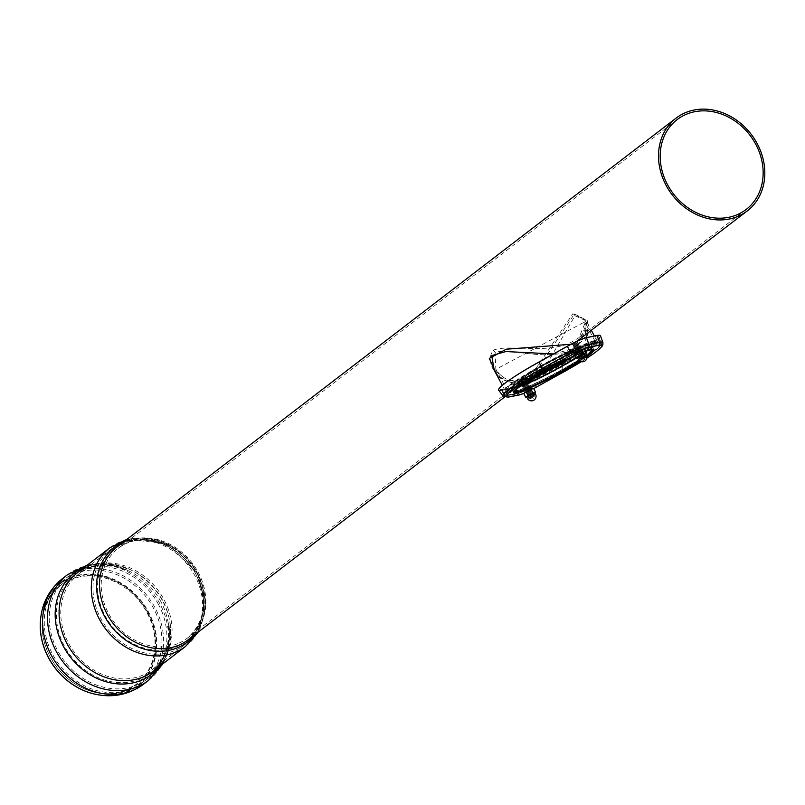 <?xml version="1.0" encoding="UTF-8"?>
<svg xmlns="http://www.w3.org/2000/svg" width="805" height="805" viewBox="0 0 805 805"><rect width="100%" height="100%" fill="white"/><g stroke="black" fill="none" stroke-linecap="round" stroke-linejoin="round"><path stroke-width="0.6" stroke-dasharray="4.03 3.02" d="M524.437 378.219C501.938 389.892 482.839 363.971 493.314 350.205C509.132 343.805 547.853 354.673 571.671 341.994L579.067 337.637L586.151 320.199L572.778 313.799L532.91 373.037L524.437 378.219M571.993 349.481C548.618 362.109 509.656 347.519 495.075 352.379L495.86 369.344L584.762 321.869L585.829 336.249L571.993 349.481M572.335 350.125A50.393 5.051 -28.1 0 1 595.781 342.507A50.393 5.051 -28.1 0 1 553.709 370.702A50.393 5.051 -28.1 0 1 506.878 389.972A50.393 5.051 -28.1 0 1 527.446 374.003A50.393 5.051 -28.1 0 1 572.335 350.125M497.812 376.891L509.756 382.516L525.303 379.839L534.017 374.506L574.438 313.91L587.771 320.883L580.184 339.096C588.063 330.161 590.125 324.133 586.382 321.004L574.991 315.751L541.02 374.164L513.238 384.74L494.28 370.29M576.803 341.37L571.057 344.258M553.488 353.948L572.758 348.887L586.131 337.677M587.952 333.129L586.382 321.004L591.434 330.463M573.1 349.541A52.224 5.233 151.9 0 0 526.571 374.285A52.224 5.233 151.9 0 0 505.258 390.838A52.224 5.233 151.9 0 0 553.79 370.864A52.224 5.233 151.9 0 0 597.401 341.642A52.224 5.233 151.9 0 0 573.1 349.541M162.56 600.238A60.325 51.319 52.5 0 0 78.87 573.905A60.325 51.319 52.5 0 0 78.206 574.428A60.325 51.319 52.5 0 0 71.806 648.689A60.325 51.319 52.5 0 0 143.854 674.711A60.325 51.319 52.5 0 0 151.622 670.132A60.325 51.319 52.5 0 0 152.296 669.629A60.325 51.319 52.5 0 0 162.56 600.238M127.703 689.362A62.156 52.878 52.5 0 0 151.3 622.426A62.156 52.878 52.5 0 0 87.745 575.957A62.156 52.878 52.5 0 0 42.091 626.773A62.156 52.878 52.5 0 0 91.7 691.445A62.156 52.878 52.5 0 0 127.703 689.362M91.327 693.256A63.816 54.297 52.5 0 0 128.166 691.072A63.816 54.297 52.5 0 0 126.395 587.358A63.816 54.297 52.5 0 0 40.25 626.662M517.535 385.746A45.603 4.568 -28.1 0 1 561.81 359.805A45.603 4.568 -28.1 0 1 593.285 347.991A45.603 4.568 -28.1 0 1 555.209 373.5A45.603 4.568 -28.1 0 1 512.815 390.948A45.603 4.568 -28.1 0 1 517.535 385.746M515.804 382.516A45.603 4.568 151.9 0 0 511.095 387.718A45.603 4.568 151.9 0 0 553.478 370.28A45.603 4.568 151.9 0 0 591.564 344.761A45.603 4.568 151.9 0 0 560.079 356.575A45.603 4.568 151.9 0 0 515.804 382.516M508.358 385.937A55.173 5.534 151.9 0 0 502.662 392.226A55.173 5.534 151.9 0 0 553.931 371.125A55.173 5.534 151.9 0 0 599.997 340.253A55.173 5.534 151.9 0 0 561.92 354.552A55.173 5.534 151.9 0 0 508.358 385.937M510.088 389.157A55.173 5.534 151.9 0 0 504.383 395.456A55.173 5.534 151.9 0 0 555.661 374.345A55.173 5.534 151.9 0 0 601.717 343.483A55.173 5.534 151.9 0 0 563.641 357.772A55.173 5.534 151.9 0 0 510.088 389.157M571.802 343.604L576.964 340.847M574.146 347.116L579.037 344.711L574.146 347.116M574.378 346.21L578.04 344.409L574.378 346.21M575.062 347.498L578.735 345.697L575.062 347.498M574.84 348.414L579.701 345.959L574.84 348.414M575.756 348.796L579.419 346.995L575.756 348.796M575.525 349.702L580.415 347.297L575.525 349.702M576.44 350.084L580.113 348.283L576.44 350.084M576.219 350.99L581.079 348.535L576.219 350.99M577.135 351.372L580.797 349.571L577.135 351.372M576.903 352.288L581.794 349.883L576.903 352.288M577.819 352.671L581.492 350.869L577.819 352.671M577.598 353.576L582.488 351.171L577.598 353.576M578.513 353.959L582.176 352.157L578.513 353.959M578.282 354.864L583.172 352.459L578.282 354.864M579.198 355.247L582.87 353.445L579.198 355.247M578.976 356.162L583.867 353.757L578.976 356.162M579.892 356.545L583.555 354.743L579.892 356.545M579.66 357.45L584.551 355.045L579.66 357.45M580.586 357.833L584.249 356.031L580.586 357.833M580.355 358.738L585.245 356.333L580.355 358.738M581.27 359.121L584.933 357.319L581.27 359.121M572.999 343.624L576.662 341.823L572.999 343.624M572.768 344.54L577.658 342.135L572.768 344.54M573.683 344.922L577.356 343.121L573.683 344.922M573.462 345.828L578.322 343.373L573.462 345.828M521.167 382.295L526.057 379.9L521.167 382.295M523.23 386.169L528.12 383.774L523.23 386.169M523.461 385.263L527.124 383.462L523.461 385.263M524.156 386.551L527.818 384.75L524.156 386.551M523.924 387.467L528.815 385.062L523.924 387.467M524.84 387.849L528.513 386.048L524.84 387.849M524.619 388.755L529.499 386.35L524.619 388.755M525.534 389.137L529.197 387.336L525.534 389.137M525.303 390.043L530.193 387.648L525.303 390.043M526.218 390.425L529.891 388.624L526.218 390.425M525.997 391.341L530.857 388.885L525.997 391.341M526.913 391.723L530.576 389.922L526.913 391.723M526.681 392.629L531.572 390.224L526.681 392.629M527.597 393.011L531.27 391.21L527.597 393.011M527.376 393.917L532.236 391.461L527.376 393.917M528.291 394.299L531.954 392.498L528.291 394.299M528.06 395.215L532.95 392.81L528.06 395.215M528.976 395.597L532.648 393.796L528.976 395.597M528.754 396.503L533.614 394.048L528.754 396.503M529.67 396.885L533.333 395.084L529.67 396.885M529.438 397.791L534.329 395.396L529.438 397.791M530.354 398.173L534.027 396.372L530.354 398.173M522.083 382.687L525.725 380.835L522.083 382.687M521.851 383.593L526.742 381.188L521.851 383.593M522.777 383.975L526.44 382.174L522.777 383.975M522.546 384.881L527.436 382.476L522.546 384.881M524.749 392.468L532.065 388.563M526.168 391.663L531.058 389.258L526.168 391.663M534.037 396.613L529.972 398.636L534.037 396.613M530.596 390.173L526.53 392.196L530.596 390.173M535.476 392.045L533.182 393.806L531.189 390.083L523.743 393.494M533.494 388.312L531.189 390.083M526.701 397.086L534.419 393.102M526.641 396.976L534.751 392.639M525.725 397.217L533.182 393.806M528.301 396.402L526.309 392.669M575.666 353.415L582.981 349.511M577.074 352.61L581.965 350.205L577.074 352.61M584.943 357.561L580.888 359.583L584.943 357.561M581.512 351.121L577.447 353.143L581.512 351.121M586.392 352.993L584.088 354.753L582.106 351.03L574.649 354.442M584.4 349.259L582.106 351.03M577.618 358.034L585.336 354.049M577.557 357.923L585.668 353.586M576.642 358.165L584.088 354.753M579.218 357.34L577.225 353.616M550.68 367.654L544.985 369.686A5.534 0.553 151.9 0 0 539.461 372.433A5.534 0.553 151.9 0 0 536.462 374.637A5.534 0.553 151.9 0 0 540.296 373.188A5.534 0.553 151.9 0 0 545.649 370.048A5.534 0.553 151.9 0 0 546.233 369.445L544.663 371.035L551.304 367.825A5.534 0.553 151.9 0 0 551.304 367.855A5.534 0.553 151.9 0 0 556.446 365.732A5.534 0.553 151.9 0 0 561.075 362.642A5.534 0.553 151.9 0 0 561.045 362.612L564.114 361.234L561.045 363.719M560.079 362.753L558.69 363.387A5.534 0.553 151.9 0 0 553.548 366.104L551.033 367.462M561.115 363.689L566.136 360.258A1.177 0.996 -127.3 0 1 565.905 361.546M549.292 368.811L546.736 369.928L549.966 368.288L549.292 368.811L549.755 369.445M557.654 364.162L553.377 366.738L557.654 364.162L558.69 364.735M558.439 364.866L557.493 364.232L558.519 364.816M543.818 370.884L538.535 373.52L543.818 370.884M562.001 361.143A1.177 0.996 -127.3 0 1 560.179 361.978L565.502 358.396L557.825 361.767A5.534 0.553 151.9 0 0 552.683 364.494L553.397 363.941A1.177 1.006 -127.5 0 1 551.566 364.786L544.12 368.076L544.019 369.475L545.8 368.67A1.177 0.604 65.4 0 1 545.357 368.589L545.367 367.825L543.798 369.425L549.765 366.728A1.177 1.006 -127.5 0 1 549.533 368.016L549.533 368.016A1.177 1.006 -127.5 0 1 549.372 368.116A1.177 0.604 65.4 0 1 549.312 368.157L549.312 368.157A1.177 0.604 65.4 0 1 548.366 367.523M544.12 368.076A5.534 0.553 151.9 0 0 538.595 370.823A5.534 0.553 151.9 0 0 535.607 373.017A5.534 0.553 151.9 0 0 539.431 371.578A5.534 0.553 151.9 0 0 544.794 368.438A5.534 0.553 151.9 0 0 545.367 367.825L544.019 369.475A1.177 0.604 -114.6 0 0 544.15 369.304M542.962 369.274L537.67 371.91L542.962 369.274M557.825 361.767L557.825 363.125L556.637 362.622L557.835 363.125L556.637 362.612L552.522 365.128L556.798 362.542M552.683 364.494L550.439 366.215A5.534 0.553 151.9 0 0 550.449 366.235A5.534 0.553 151.9 0 0 555.591 364.112A5.534 0.553 151.9 0 0 560.21 361.022A5.534 0.553 151.9 0 0 560.179 360.992L563.259 359.614L560.179 361.978M558.137 362.129L559.113 362.642L557.764 363.166L560.179 360.992M545.84 367.281A1.177 0.604 65.4 0 1 545.8 368.67L546.645 368.328L545.579 367.805A1.177 1.167 -16 0 0 547.712 366.869L547.4 368.479A1.177 1.167 164 0 1 547.088 368.65L545.659 368.086M550.087 365.923L551.023 366.849L548.426 367.191L549.372 368.116M548.426 367.191L545.871 368.318L549.101 366.678M549.765 366.728L550.439 366.215M545.267 368.942A1.177 0.604 -114.6 0 0 546.213 369.575L549.312 368.157A1.177 1.177 0 0 0 549.533 368.016L553.166 365.228A1.177 1.177 0 0 0 553.518 363.81L551.566 364.786M557.825 363.125L552.401 366.225L552.522 365.128M565.271 358.648A1.177 0.996 -127.3 0 1 565.04 359.936L561.769 362.431A1.177 1.177 0 0 1 560.049 362.109M498.687 390.173A57.708 5.786 151.9 0 0 502.079 390.324L512.684 388.221A19.089 1.912 151.9 0 0 531.984 379.376L560.411 363.598A57.708 5.786 151.9 0 0 600.49 335.816M581.391 339.388A17.267 1.731 -28.1 0 1 584.802 338.251L595.408 336.148A55.887 5.605 -28.1 0 1 598.769 336.44A55.887 5.605 -28.1 0 1 559.948 363.347L531.521 379.125A17.267 1.731 -28.1 0 1 514.063 387.125L503.457 389.238A55.887 5.605 -28.1 0 1 500.177 389.087A55.887 5.605 -28.1 0 1 512.101 378.219M526.057 390.173L530.837 387.265L526.057 390.173M580.043 348.766L575.263 351.674L580.043 348.766M580.908 350.376L576.128 353.284L580.908 350.376M526.923 391.783L531.702 388.875L526.923 391.783M546.213 370.209L546.233 369.445L546.213 370.209M544.985 369.686L545.015 370.924M553.548 366.104L551.304 367.825L552.019 368.388M560.119 364.081L561.045 362.612M548.265 370.089L546.514 369.696M550.167 369.767A1.177 0.604 65.4 0 1 549.221 369.143M550.63 368.348A1.177 1.006 -127.5 0 1 550.399 369.636M551.717 368.549L549.966 368.288M562.866 362.753A1.177 0.996 -127.3 0 1 562.635 364.041M561.075 362.642L561.075 363.659A1.177 0.996 -127.3 0 1 561.045 363.588M493.314 350.205A6.249 5.323 -127.5 0 1 495.075 352.379M179.243 643.004A56.642 48.189 52.5 0 0 187.173 638.234A56.642 48.189 52.5 0 0 196.812 573.08A56.642 48.189 52.5 0 0 118.224 548.346A56.642 48.189 52.5 0 0 111.342 618.18A56.642 48.189 52.5 0 0 179.243 643.004M574.991 315.751A4.417 3.753 -127.5 0 1 574.438 313.91M188.3 639.693A58.483 49.759 52.5 0 0 198.251 572.415A58.483 49.759 52.5 0 0 117.107 546.887C139.064 528.241 181.497 541.181 197.487 573.261C209.994 600.943 206.935 623.09 188.3 639.693M160.99 601.848A61.985 52.738 52.5 0 0 128.639 570.886A61.985 52.738 52.5 0 0 56.843 607.433A61.985 52.738 52.5 0 0 114.209 682.207A61.985 52.738 52.5 0 0 168.114 622.346A61.985 52.738 52.5 0 0 160.99 601.848M158.484 604.424A64.732 55.082 52.5 0 0 68.656 576.169A64.732 55.082 52.5 0 0 60.798 655.974A64.732 55.082 52.5 0 0 138.41 684.351A64.732 55.082 52.5 0 0 147.466 678.897A64.732 55.082 52.5 0 0 158.484 604.424M133.429 688.164A64.732 55.072 52.5 0 0 142.485 682.71A64.732 55.072 52.5 0 0 142.495 682.71A64.732 55.072 52.5 0 0 153.514 608.238A64.732 55.072 52.5 0 0 63.696 579.982A64.732 55.072 52.5 0 0 63.686 579.992A64.732 55.072 52.5 0 0 55.827 659.798A64.732 55.072 52.5 0 0 133.429 688.164M147.556 612.273A62.498 53.17 52.5 0 0 83.177 575.827A62.498 53.17 52.5 0 0 42.091 626.491A62.498 53.17 52.5 0 0 91.971 691.525A62.498 53.17 52.5 0 0 128.166 689.422A62.498 53.17 52.5 0 0 147.556 612.273M91.458 693.286A64.159 54.589 52.5 0 0 128.629 691.133A64.159 54.589 52.5 0 0 148.523 611.921A64.159 54.589 52.5 0 0 82.432 574.508A64.159 54.589 52.5 0 0 40.25 626.532M143.612 684.169A66.573 56.642 52.5 0 0 154.942 607.584A66.573 56.642 52.5 0 0 62.579 578.523M148.573 680.366A66.573 56.642 52.5 0 0 159.903 603.78A66.573 56.642 52.5 0 0 67.529 574.72M160.135 665.936A63.655 54.166 52.5 0 0 170.086 623.01A63.655 54.166 52.5 0 0 162.61 601.003A63.655 54.166 52.5 0 0 128.508 568.803A63.655 54.166 52.5 0 0 84.475 567.294M163.133 663.632L168.175 651.97L170.086 623.01C171.998 645.942 166.434 661.972 153.413 671.088A62.156 52.889 52.5 0 0 163.989 599.584A62.156 52.889 52.5 0 0 77.753 572.446C89.929 562.232 106.844 561.015 128.508 568.803L100.041 563.138L87.473 564.989M194.961 634.582A59.791 50.876 52.5 0 0 197.527 573.291A59.791 50.876 52.5 0 0 123.779 541.775M185.633 646.365A62.156 52.889 52.5 0 0 196.219 574.861A62.156 52.889 52.5 0 0 109.973 547.732M176.074 649.987A60.325 51.319 52.5 0 0 184.516 644.906A60.325 51.319 52.5 0 0 194.78 575.515A60.325 51.319 52.5 0 0 111.09 549.191A60.325 51.319 52.5 0 0 103.754 623.553A60.325 51.319 52.5 0 0 176.074 649.987M195.907 574.166A58.282 49.588 52.5 0 0 104.167 561.065A58.282 49.588 52.5 0 0 151.471 649.675A58.282 49.588 52.5 0 0 195.907 574.166M527.416 398.425L535.526 394.098M578.332 359.372L586.442 355.035M576.219 357.37A38.248 3.834 151.9 0 0 571.711 353.224A38.248 3.834 151.9 0 0 522.053 380.866A38.248 3.834 151.9 0 0 521.6 385.092M563.218 359.654A1.177 0.996 52.7 0 0 564.647 360.207L564.104 360.258L564.647 360.207M563.087 359.674A1.177 0.614 -114.6 0 0 564.043 360.298A1.177 0.614 -114.6 0 0 564.104 360.258M543.798 369.425L546.213 369.575A1.177 0.604 -114.6 0 0 546.243 368.187M547.903 366.919A1.177 0.604 65.4 0 1 547.873 368.298A1.177 0.604 65.4 0 1 546.927 367.674M565.502 358.396L565.04 359.936A1.177 0.996 -127.3 0 1 564.879 360.036M560.22 361.093L561.186 361.596L558.841 362.673M564.506 358.718A1.177 0.614 65.4 0 1 564.526 360.066M521.187 379.246A38.248 3.834 151.9 0 0 552.069 369.364A38.248 3.834 151.9 0 0 579.691 348.173A38.248 3.834 151.9 0 0 521.187 379.246M520.251 380.202A39.747 3.985 151.9 0 0 516.226 384.066A39.747 3.985 151.9 0 0 553.085 369.535A39.747 3.985 151.9 0 0 585.658 346.985A39.747 3.985 151.9 0 0 567.787 353.304A39.747 3.985 151.9 0 0 520.251 380.202M535.748 387.457L534.651 385.343A16.251 1.63 -28.1 0 1 518.219 392.87L507.613 394.973A54.871 5.504 -28.1 0 1 504.393 394.832A54.871 5.504 -28.1 0 1 542.429 368.267L570.856 352.489A16.251 1.63 -28.1 0 1 587.288 344.963L597.894 342.85A54.871 5.504 -28.1 0 1 601.194 343.141A54.871 5.504 -28.1 0 1 563.077 369.555L534.651 385.343L534.822 385.887A15.526 1.56 -28.1 0 1 519.114 393.082L508.508 395.185A54.146 5.434 -28.1 0 1 542.862 368.831L571.288 353.053A15.526 1.56 -28.1 0 1 586.986 345.858L597.592 343.755A54.146 5.434 -28.1 0 1 563.238 370.109L534.812 385.887C527.527 389.872 522.224 392.297 518.913 393.152A0.735 0.694 78.8 0 1 518.219 392.87L514.063 387.125L512.684 388.221L516.85 393.957A2.576 2.435 -101.2 0 0 519.275 394.953M602.925 342.517A56.692 5.685 -28.1 0 1 563.54 369.807L559.948 363.347L563.248 370.099L585.738 356.736L598.749 347.237L600.912 344.761L601.194 343.141L598.769 336.44M597.028 335.514L595.408 336.148L597.894 342.85A0.735 0.694 -101.2 0 1 597.592 343.755M586.422 337.617L584.802 338.251L587.288 344.963A0.735 0.694 -101.2 0 1 586.986 345.858M564.144 371.709L563.54 369.807L535.114 385.585A18.072 1.811 -28.1 0 1 516.85 393.957L506.234 396.07L502.079 390.324L503.457 389.238L507.613 394.973A0.735 0.694 78.8 0 0 508.508 395.185M576.31 357.541A38.68 3.874 151.9 0 0 585.436 348.807L591.806 349.601A43.973 4.407 151.9 0 0 572.023 356.595A43.973 4.407 151.9 0 0 519.436 386.36A43.973 4.407 151.9 0 0 514.989 390.626L517.867 384.891A38.68 3.874 151.9 0 0 521.046 385.484M568.038 354.955A38.68 3.874 151.9 0 0 521.781 381.137A38.68 3.874 151.9 0 0 517.867 384.891L521.952 380.926C527.285 376.901 535.245 371.96 545.83 366.104L570.554 353.727C578.221 350.316 583.192 348.676 585.436 348.807A38.68 3.874 151.9 0 0 568.038 354.955M579.499 360.781A43.973 4.407 151.9 0 0 586.775 355.84M575.213 355.478A45.472 4.558 -28.1 0 1 585.466 351.262L575.223 355.498M586.946 356.615A45.472 4.558 -28.1 0 1 580.103 361.193M517.635 385.706A45.472 4.558 151.9 0 0 554.343 373.953A45.472 4.558 151.9 0 0 587.177 348.756A45.472 4.558 151.9 0 0 517.635 385.706M571.771 354.945A45.05 4.518 151.9 0 0 517.907 385.424A45.05 4.518 151.9 0 0 513.349 389.791A45.05 4.518 151.9 0 0 555.118 373.329A45.05 4.518 151.9 0 0 592.027 347.78A45.05 4.518 151.9 0 0 571.771 354.945M581.341 361.687L586.875 358.185A54.146 5.434 -28.1 0 1 581.321 361.676M523.834 393.383L533.655 388.614A15.526 1.56 -28.1 0 1 523.864 393.343M519.114 393.082A0.735 0.694 78.8 0 1 518.913 393.152L508.307 395.265L504.393 394.832L500.177 389.087M502.904 395.919A56.692 5.685 -28.1 0 0 506.234 396.07A2.576 2.435 -101.2 0 0 508.669 397.066M542.862 368.831L538.917 362.039M571.288 353.053L567.344 346.251M564.084 361.274A1.177 0.996 52.7 0 0 564.949 361.888M563.953 361.284A1.177 0.614 -114.6 0 0 564.899 361.908M546.696 368.901A1.177 0.604 65.4 0 1 546.907 369.706M547.32 370.652A1.177 0.604 -114.6 0 0 547.108 369.807M548.426 369.918A1.177 0.604 65.4 0 1 547.782 369.284M562.041 363.206L561.085 362.713M746.144 209.471L579.067 337.637C590.86 325.673 584.138 323.197 584.762 321.869L595.781 342.507M677.186 119.583L118.224 548.346C139.114 530.485 180.28 542.892 195.867 574.126C207.952 601.033 205.054 622.396 187.173 638.234L532.9 373.037C517.303 384.257 504.946 383.019 495.86 369.344L506.878 389.972M534.017 374.506C523.019 381.651 514.848 384.166 509.505 382.063C502.511 380.302 497.42 376.348 494.24 370.209M504.554 397.096L534.017 374.496M597.401 341.642L594.402 336.027M505.258 390.838L502.32 385.343M42.091 626.773L42.091 626.491C42.021 607.272 49.226 591.766 63.696 579.982L68.656 576.169C89.939 563.067 109.933 561.306 128.639 570.886C106.964 562.816 90.15 563.993 78.206 574.428M91.7 691.445L91.971 691.525C110.516 696.567 127.361 693.628 142.495 682.71L147.466 678.897C165.629 661.74 172.512 642.893 168.114 622.346C170.288 645.369 164.784 661.297 151.622 670.132M198.181 632.116L205.506 603.388L197.587 573.351L167.078 543.687L126.999 539.31M152.296 669.629L184.516 644.906C205.255 625.867 209.069 602.301 195.957 574.217C180.129 542.278 136.608 528.402 111.09 549.191L78.87 573.905M511.095 387.718L512.815 390.948M591.564 344.761L593.285 347.991M502.662 392.226L504.383 395.456M599.997 340.253L601.717 343.483M573.18 346.18L574.166 346.472L573.844 347.418M578.342 343.423L578.04 344.409L579.006 344.661M578.735 345.697L579.037 344.711M574.861 347.77L573.874 347.478M574.84 347.73L574.529 348.716M578.715 345.657L579.701 345.959M579.419 346.995L579.721 346.009M575.545 349.058L574.559 348.766M575.525 349.018L575.223 350.004M579.399 346.955L580.385 347.247M581.079 348.535L580.093 348.243L580.415 347.297M575.907 351.292L576.219 350.316L575.253 350.054M580.797 349.571L581.099 348.585M576.923 351.644L575.937 351.352M576.903 351.604L576.601 352.59M580.777 349.531L581.763 349.833M581.492 350.869L581.794 349.883M577.618 352.932L576.632 352.64M577.598 352.892L577.286 353.878M581.472 350.829L582.458 351.121M583.142 352.409L582.156 352.117L582.488 351.171M577.98 355.166L578.282 354.19L577.316 353.928M582.87 353.445L583.172 352.459M578.996 355.518L578.01 355.226M578.976 355.478L578.674 356.464M582.85 353.405L583.836 353.707M583.555 354.743L583.867 353.757M579.681 356.806L578.694 356.514M579.66 356.766L579.359 357.752M583.534 354.703L584.521 354.995M585.215 356.283L584.229 355.991L584.551 355.045M580.053 359.04L580.355 358.054L579.389 357.802M584.933 357.319L585.245 356.333M581.059 359.392L580.073 359.09M572.788 343.896L572.134 343.695M572.768 343.856L572.466 344.842M576.642 341.783L577.628 342.085M577.356 343.121L577.658 342.135M573.482 345.184L572.496 344.892M573.462 345.144L573.15 346.13M577.336 343.081L578.322 343.373M523.23 385.494L522.928 386.47M527.104 383.422L528.09 383.713M527.818 384.75L528.12 383.774M523.944 386.823L522.958 386.531M523.924 386.782L523.622 387.769M527.798 384.71L528.784 385.011M528.513 386.048L528.815 385.062M524.639 388.111L523.642 387.819M524.608 388.07L524.307 389.057M528.483 386.008L529.469 386.299M529.197 387.336L529.499 386.35M525.323 389.409L524.337 389.107M525.303 389.368L525.001 390.345M529.177 387.296L530.163 387.587M529.891 388.624L530.193 387.648M525.685 391.643L525.997 390.656L525.031 390.405M529.861 388.584L530.857 388.885M530.576 389.922L530.877 388.936M526.701 391.985L525.715 391.693M526.681 391.944L526.379 392.931M530.555 389.882L531.542 390.173M531.27 391.21L531.572 390.224M527.396 393.283L526.41 392.981M527.376 393.243L527.064 394.219M531.25 391.17L532.236 391.461M531.954 392.498L532.256 391.522M527.758 395.517L528.06 394.531L527.094 394.279M531.934 392.458L532.92 392.76M532.648 393.796L532.95 392.81M528.774 395.859L527.788 395.567M528.754 395.819L528.442 396.805M532.628 393.756L533.614 394.048M533.333 395.084L533.635 394.098M529.459 397.157L528.472 396.855M529.438 397.117L529.137 398.093M533.312 395.044L534.299 395.336M534.027 396.372L534.329 395.396M530.153 398.445L529.167 398.153M525.746 380.876L526.057 379.9M521.871 382.949L520.885 382.657M521.851 382.908L521.549 383.894M525.725 380.835L526.712 381.137M526.44 382.174L526.742 381.188M522.566 384.237L521.58 383.945M522.546 384.196L522.244 385.182M526.42 382.134L527.406 382.425M527.124 383.462L527.436 382.476M523.26 385.535L522.264 385.233M530.012 398.656L532.94 398.998L534.279 396.372M534.289 396.332L530.847 389.892M529.972 398.636L526.53 392.196M530.847 389.922L531.058 389.258M526.561 392.216L525.886 392.015M577.447 353.143L580.888 359.583L583.856 359.946L585.195 357.319M585.195 357.279L581.763 350.839M581.763 350.869L581.965 350.205M577.467 353.164L576.803 352.962M535.607 373.017C534.55 374.848 537.539 373.751 544.562 369.726L545.438 368.016M537.67 371.91L537.559 373.007L544.271 369.425L543.284 368.911M550.449 366.235C549.724 367.523 551.596 367.11 556.054 364.987C560.049 362.753 561.427 361.435 560.21 361.022M561.115 361.626L564.426 360.137L563.259 359.614M550.851 366.929L545.679 369.545L545.871 368.318M516.226 384.066L520.835 379.467C534.017 370.089 550.63 360.821 570.685 351.664C587.469 344.912 581.824 347.77 585.658 346.985L592.027 347.78C587.7 345.737 532.799 373.409 517.736 385.635L513.349 389.791L516.226 384.066M563.248 370.099L534.822 385.887M575.263 351.674L576.128 353.284M581.753 348.213L582.619 349.823M531.702 388.875L530.837 387.265M525.212 392.347L524.347 390.727M538.535 373.52L538.424 374.627M539.159 374.073L542.369 372.242M545.126 371.045L544.15 370.521L545.126 371.045M546.203 370.491L546.303 369.636M536.462 374.637L537.247 375.19M558.992 363.739L559.978 364.263M553.377 366.738L553.266 367.845M564.114 361.234L565.281 361.757M546.434 369.415L547.511 369.938M546.736 369.928L546.545 371.155M544.663 371.035L545.196 371.507"/><path stroke-width="1.21" d="M738.205 214.241A56.642 48.189 -127.5 0 1 670.303 189.417A56.642 48.189 -127.5 0 1 677.186 119.583A56.642 48.189 -127.5 0 1 749.908 135.2A56.642 48.189 -127.5 0 1 746.144 209.471A56.642 48.189 -127.5 0 1 738.205 214.241M747.261 210.93A58.483 49.759 52.5 0 0 751.146 134.244A58.483 49.759 52.5 0 0 676.069 118.124A58.483 49.759 52.5 0 0 668.955 190.232A58.483 49.759 52.5 0 0 739.071 215.861A58.483 49.759 52.5 0 0 747.261 210.93L576.803 341.37M571.057 344.258L506.174 349.229L489.299 358.426L497.812 376.891M502.32 385.343L494.24 370.209L491.724 355.609L505.882 351.554L553.488 353.948M586.131 337.677L587.952 333.129M40.25 626.662A63.816 54.297 52.5 0 0 40.25 626.803A63.816 54.297 52.5 0 0 91.196 693.216A63.816 54.297 52.5 0 0 91.327 693.256M576.793 341.401L572.134 343.695M532.065 388.563L524.749 392.468M534.419 393.102L535.476 392.045L533.494 388.312L530.918 389.137L523.743 393.494L525.725 397.217L526.973 396.513L526.701 397.086M535.476 392.045L526.973 396.513L528.03 395.456L526.037 391.733M534.812 392.76L532.91 392.87L528.03 395.456M535.526 394.098L534.751 392.639L532.618 393.333L526.641 396.976L527.416 398.425A4.599 4.599 0 0 0 533.635 400.316A4.599 4.599 0 0 0 535.526 394.098L527.416 398.425M532.91 392.87L530.918 389.137M582.981 349.511L575.666 353.415M585.336 354.049L586.392 352.993L584.4 349.259L581.834 350.084L574.649 354.442L576.642 358.165L577.889 357.46L577.618 358.034M586.392 352.993L577.889 357.46L578.946 356.404L576.954 352.671M585.728 353.707L583.816 353.818L578.946 356.404M586.442 355.035L585.668 353.586L583.524 354.281L577.557 357.923L578.332 359.372A4.599 4.599 0 0 0 584.551 361.264A4.599 4.599 0 0 0 586.442 355.035L578.332 359.372M583.816 353.818L581.834 350.084M566.136 360.258L560.079 362.753M600.49 335.816A57.708 5.786 151.9 0 0 597.028 335.514L586.422 337.617A19.089 1.912 151.9 0 0 582.015 339.126A19.089 1.912 151.9 0 0 567.123 346.462L538.696 362.24A57.708 5.786 151.9 0 0 511.547 378.581A57.708 5.786 151.9 0 0 498.687 390.173L502.904 395.919A56.692 5.685 -28.1 0 1 542.208 368.479L543.727 370.451L572.154 354.673A15.526 1.56 -28.1 0 1 587.851 347.478L598.457 345.365A54.146 5.434 -28.1 0 1 586.885 358.155L596.032 351.855L601.949 346.512L602.885 344.882L602.925 342.517L600.49 335.816M512.101 378.219A55.887 5.605 -28.1 0 1 512.624 377.857A55.887 5.605 -28.1 0 1 538.917 362.039L567.344 346.251A17.267 1.731 -28.1 0 1 580.818 339.619A17.267 1.731 -28.1 0 1 581.391 339.388M544.884 371.085L546.665 370.28A1.177 0.604 65.4 0 1 546.213 370.209L544.884 371.085A1.177 0.604 -114.6 0 0 545.015 370.924L544.884 371.085M558.69 363.387L558.439 364.866M558.559 364.796L560.119 364.081M558.992 363.739L559.978 364.263L558.519 364.816M548.597 368.61L548.265 370.089A1.177 1.167 164 0 1 547.953 370.27L546.514 369.696M549.755 369.445L550.228 369.737A1.177 0.604 65.4 0 1 550.167 369.767L547.078 371.186A1.177 0.604 -114.6 0 0 547.32 370.652M554.323 365.722A1.177 1.006 -127.5 0 1 554.031 366.849L554.031 366.849A1.177 1.006 -127.5 0 1 552.612 366.627M550.942 367.533L551.888 368.459L548.728 369.918A1.177 0.604 65.4 0 1 548.426 369.918M560.984 363.83A1.177 1.177 0 0 0 562.635 364.041L562.635 364.041A1.177 0.996 -127.3 0 1 561.085 363.659L556.919 366.597L552.019 368.388M676.069 118.124L117.107 546.887A58.483 49.759 52.5 0 0 109.993 618.985A58.483 49.759 52.5 0 0 180.109 644.624A58.483 49.759 52.5 0 0 188.3 639.693L504.554 397.096M40.25 626.803L40.25 626.532A64.159 54.589 52.5 0 0 91.458 693.286C110.587 698.488 127.975 695.45 143.612 684.169L148.573 680.366A66.573 56.642 52.5 0 1 148.452 680.456A66.573 56.642 52.5 0 1 139.255 685.971A66.573 56.642 52.5 0 1 59.479 656.87A66.573 56.642 52.5 0 1 67.419 574.81A66.573 56.642 52.5 0 1 67.529 574.72L62.579 578.523A66.573 56.642 52.5 0 0 54.478 660.593A66.573 56.642 52.5 0 0 134.294 689.774A66.573 56.642 52.5 0 0 143.612 684.169M84.475 567.294A63.655 54.166 52.5 0 0 70.055 656.689A63.655 54.166 52.5 0 0 160.135 665.936M126.999 539.31L109.973 547.732L77.753 572.446A62.156 52.889 52.5 0 0 70.186 649.082A62.156 52.889 52.5 0 0 144.709 676.321A62.156 52.889 52.5 0 0 153.413 671.088L185.633 646.365L198.181 632.116M123.779 541.775A59.791 50.876 52.5 0 0 110.587 625.596A59.791 50.876 52.5 0 0 194.961 634.582M109.973 547.732A62.156 52.889 52.5 0 0 102.406 624.358A62.156 52.889 52.5 0 0 176.939 651.607A62.156 52.889 52.5 0 0 185.633 646.365M521.6 385.092A38.248 3.834 151.9 0 0 576.219 357.37M538.917 362.039L542.208 368.479L570.634 352.701L567.344 346.251M521.046 385.484A38.68 3.874 151.9 0 0 576.31 357.541M575.223 355.498L518.853 387.094L514.989 390.626A43.973 4.407 151.9 0 0 536.241 384.317A43.973 4.407 151.9 0 0 579.499 360.781M586.775 355.84A43.973 4.407 151.9 0 0 591.806 349.601L585.487 351.292A45.472 4.558 -28.1 0 1 586.946 356.615M580.103 361.193A45.472 4.558 -28.1 0 1 528.774 388.362A45.472 4.558 -28.1 0 1 518.5 387.316A45.472 4.558 -28.1 0 1 575.213 355.478M581.321 361.676A54.146 5.434 -28.1 0 1 564.104 371.719L535.667 387.497A15.526 1.56 -28.1 0 1 533.645 388.604L535.748 387.457M523.864 393.343A15.526 1.56 -28.1 0 1 519.98 394.692L509.374 396.805A54.146 5.434 -28.1 0 1 543.727 370.451M535.667 387.497L564.104 371.719M523.834 393.383L519.275 394.953A2.576 2.435 -101.2 0 0 519.98 394.692M519.275 394.953L508.669 397.066A2.576 2.435 -101.2 0 0 509.374 396.805M586.422 337.617L588.908 344.329A18.072 1.811 -28.1 0 0 570.634 352.701L572.154 354.673M597.028 335.514L599.514 342.216L588.908 344.329A2.576 2.435 78.8 0 1 587.851 347.478M602.925 342.517A56.692 5.685 -28.1 0 0 599.514 342.216A2.576 2.435 78.8 0 1 598.457 345.365M565.201 361.767L564.899 361.908A1.177 0.614 -114.6 0 0 564.959 361.878A1.177 0.996 52.7 0 0 565.502 361.827L564.959 361.878L565.502 361.827M546.907 369.847A1.177 1.167 -16 0 0 548.618 368.771M546.907 369.706A1.177 0.604 65.4 0 1 546.665 370.28L547.511 369.938L546.434 369.415M546.152 370.592A1.177 0.604 -114.6 0 0 546.595 371.095A1.177 0.604 -114.6 0 0 547.078 371.186L544.663 371.035M548.819 368.66A1.177 0.604 65.4 0 1 548.728 369.918L546.545 371.155L546.736 369.928M561.085 362.713L562.041 363.206L559.696 364.283M562.635 364.041L565.905 361.546A1.177 0.996 -127.3 0 1 565.744 361.646M565.372 360.328A1.177 0.614 65.4 0 1 565.392 361.676M594.402 336.027L591.434 330.463M62.579 578.523C47.626 590.699 40.18 606.708 40.25 626.532M87.473 564.989L67.419 574.81M163.133 663.632L148.452 680.456M531.874 388.604L532.377 388.473M582.78 349.551L583.293 349.42M580.818 339.619L582.015 339.126M512.624 377.857L511.547 378.581M508.669 397.066L502.904 395.919M564.144 371.709L581.341 361.687M538.535 373.52L538.424 374.627L539.159 374.073M542.369 372.242L545.126 371.045L544.15 370.521L545.126 371.045M536.462 374.637C535.416 376.468 538.394 375.372 545.418 371.336L546.303 369.636M553.377 366.738L553.266 367.845L558.459 364.856M550.399 369.636L554.031 366.849A1.177 1.177 0 0 0 554.464 365.651M565.905 361.546L566.368 360.006M561.981 363.246L564.899 361.908"/></g></svg>
